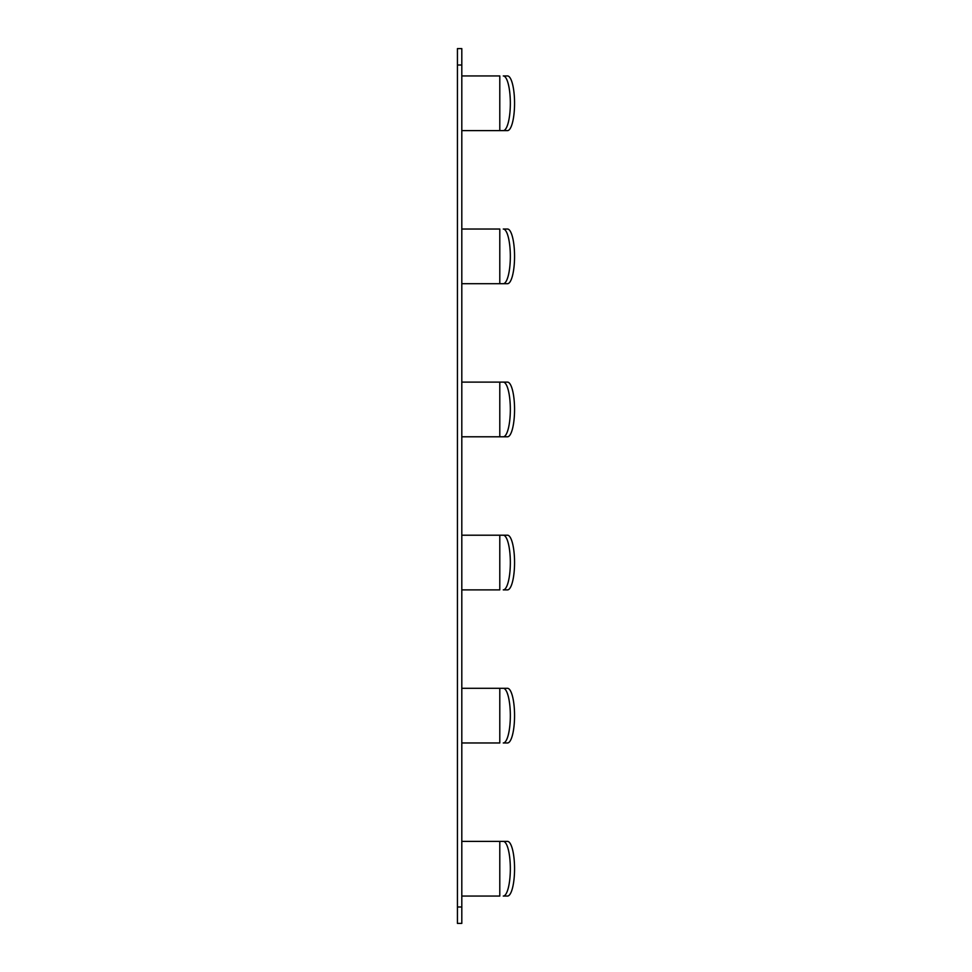 <?xml version="1.0" encoding="UTF-8"?>
<svg xmlns="http://www.w3.org/2000/svg" width="972" height="972" viewBox="0 0 972 972"><rect width="100%" height="100%" fill="white"/><g stroke="black" fill="none" stroke-linecap="round" stroke-linejoin="round"><path stroke-width="1.46" d="M461.809 283.703L507.481 283.703A27.338 7.071 90 0 0 514.565 256.365A27.338 7.071 -90 0 0 507.481 229.028L504.018 229.028M503.265 283.703A27.338 7.071 90 0 0 510.336 256.365A27.338 7.071 -90 0 0 503.265 229.028M457.435 906.998L457.435 48.6L461.809 48.6L461.809 923.4L457.435 923.4L457.435 906.998L461.809 906.998M461.809 229.028L499.79 229.028L499.79 283.703M461.809 688.298L503.265 688.298A27.338 7.071 -90 0 1 510.336 715.635A27.338 7.071 90 0 1 503.265 742.973L504.018 742.973M503.265 688.298L507.481 688.298A27.338 7.071 -90 0 1 514.565 715.635A27.338 7.071 90 0 1 507.481 742.973L503.265 742.973M461.809 742.973L499.79 742.973L499.79 688.298M503.265 75.938A27.338 7.071 -90 0 1 510.336 103.275A27.338 7.071 90 0 1 503.265 130.613L507.481 130.613A27.338 7.071 90 0 0 514.565 103.275A27.338 7.071 -90 0 0 507.481 75.938L504.018 75.938M461.809 382.118L504.018 382.118M461.809 130.613L503.265 130.613M507.481 382.118L499.79 382.118L499.79 436.793L507.481 436.793A27.338 7.071 90 0 0 514.565 409.455A27.338 7.071 -90 0 0 507.481 382.118M461.809 436.793L499.79 436.793M503.265 436.793A27.338 7.071 90 0 0 510.336 409.455A27.338 7.071 -90 0 0 503.265 382.118M461.809 75.938L499.79 75.938L499.79 130.613M461.809 841.388L507.481 841.388A27.338 7.071 -90 0 1 514.565 868.725A27.338 7.071 90 0 1 507.481 896.063L504.018 896.063M503.265 841.388A27.338 7.071 -90 0 1 510.336 868.725A27.338 7.071 90 0 1 503.265 896.063M461.809 896.063L499.79 896.063L499.79 841.388M461.809 535.207L503.265 535.207A27.338 7.071 -90 0 1 510.336 562.545A27.338 7.071 90 0 1 503.265 589.883L504.018 589.883M503.265 535.207L507.481 535.207A27.338 7.071 -90 0 1 514.565 562.545A27.338 7.071 90 0 1 507.481 589.883L503.265 589.883M461.809 589.883L499.79 589.883L499.79 535.207M461.809 65.002L457.435 65.002"/></g></svg>
